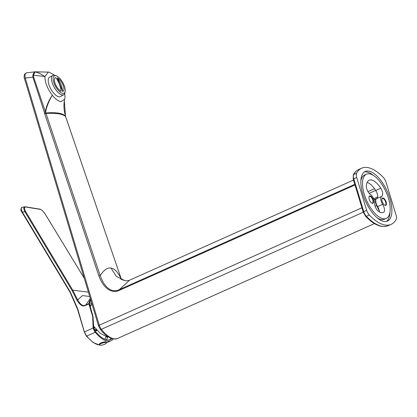 <?xml version="1.0" encoding="UTF-8"?>
<svg xmlns="http://www.w3.org/2000/svg" width="417" height="417" viewBox="0 0 417 417"><rect width="100%" height="100%" fill="white"/><g stroke="black" fill="none" stroke-linecap="round" stroke-linejoin="round"><path stroke-width="0.63" d="M93.637 326.245L100.169 333.23L106.059 336.363L107.675 336.493M26.844 72.839C25.197 72.912 24.676 74.653 25.275 78.057A1.652 0.422 163.3 0 0 24.514 78.677C23.988 77.786 23.998 76.295 24.556 74.216L26.506 72.839L35.268 71.787M64.734 93.418L65.026 97.317L64.625 99.366L60.799 101.654C58.198 101.149 55.372 99.011 52.328 95.253C48.893 100.94 46.662 106.491 45.63 111.918L44.311 112.163L32.896 77.14L32.907 75.086C33.454 73.116 34.236 72.016 35.236 71.792L35.69 71.849C34.877 72.042 34.173 73.168 33.569 75.222L32.907 75.086M35.236 71.792L39.923 73.554L44.927 76.52L48.299 72.115L49.154 72.172L54.481 75.196M391.099 224.367A47.361 20.756 -114.1 0 0 396.15 219.373A5.906 2.591 65.9 0 0 396.046 215.083L386.074 182.255A5.906 2.591 65.9 0 0 383.442 177.548A47.361 20.756 -114.1 0 0 361.643 168.202L358.735 169.5A47.361 20.756 -114.1 0 0 353.684 174.494L356.587 173.196A5.906 2.591 65.9 0 0 356.691 177.486L366.668 210.314A5.906 2.591 65.9 0 0 369.295 215.021A47.361 20.756 -114.1 0 0 391.099 224.367L388.191 225.67A47.361 20.756 -114.1 0 1 366.387 216.319A5.906 2.591 -114.1 0 1 363.76 211.617L353.783 178.789A5.906 2.591 -114.1 0 1 353.684 174.494A1.183 1.006 28.2 0 0 353.251 174.89C354.612 172.346 356.436 170.553 358.735 169.5M356.587 173.196A47.361 20.756 -114.1 0 1 361.643 168.202M389.885 198.476A27.173 11.905 65.9 0 0 365.276 171.481A27.173 11.905 65.9 0 0 362.853 194.093A27.173 11.905 65.9 0 0 387.461 221.088A27.173 11.905 65.9 0 0 389.885 198.476M373.387 175.401A27.173 11.905 65.9 0 0 364.354 172.012M386.45 221.427A27.173 11.905 65.9 0 0 389.942 212.43M386.257 218.393A24.217 10.613 65.9 0 0 388.415 198.237A24.217 10.613 65.9 0 0 366.486 174.176A24.217 10.613 65.9 0 0 364.322 194.332A24.217 10.613 65.9 0 0 386.257 218.393L384.318 219.259A24.217 10.613 -114.1 0 1 377.416 218.034M360.856 181.004A24.217 10.613 -114.1 0 1 364.547 175.041L366.486 174.176M379.434 211.966A5.906 2.591 65.9 0 0 377.594 206.597L382.639 204.346A5.906 2.591 -114.1 0 1 381.737 196.329L376.697 198.581A5.906 2.591 65.9 0 0 375.753 190.496A17.603 7.715 65.9 0 0 367.142 182.406M382.639 204.346A5.906 2.591 -114.1 0 1 383.52 212.368A5.906 2.591 -114.1 0 1 383.504 212.378A17.603 7.715 65.9 0 1 378.782 211.612A5.906 2.591 -114.1 0 1 374.607 203.043A5.906 2.591 -114.1 0 0 370.473 194.499A5.906 2.591 -114.1 0 1 366.345 185.899A17.603 7.715 -114.1 0 1 369.186 180.217A17.603 7.715 -114.1 0 1 380.794 188.244A5.906 2.591 -114.1 0 1 381.737 196.329M369.238 199.29A4.019 1.762 -114.1 0 1 369.024 196.767A4.019 1.762 -114.1 0 1 370.953 196.298A4.019 1.762 -114.1 0 1 373.236 199.941A4.019 1.762 -114.1 0 1 371.886 203.168A4.019 1.762 -114.1 0 1 369.238 199.29M382.165 201.39A4.019 1.762 -114.1 0 1 381.951 198.862A4.019 1.762 -114.1 0 1 383.88 198.393A4.019 1.762 -114.1 0 1 386.163 202.037A4.019 1.762 -114.1 0 1 384.813 205.263A4.019 1.762 -114.1 0 1 382.165 201.39M377.594 206.597A5.906 2.591 -114.1 0 1 376.697 198.581M368.982 196.97A3.664 1.605 -114.1 0 1 369.452 196.402A3.664 1.605 -114.1 0 1 372.767 200.04A3.664 1.605 -114.1 0 1 372.444 203.089A3.664 1.605 -114.1 0 1 371.703 203.063M381.909 199.065A3.664 1.605 -114.1 0 1 382.379 198.497A3.664 1.605 -114.1 0 1 385.694 202.136A3.664 1.605 -114.1 0 1 385.371 205.185A3.664 1.605 -114.1 0 1 384.63 205.159M33.553 76.884L45.427 111.829C46.251 106.246 48.549 100.721 52.328 95.253C47.376 88.607 44.911 82.363 44.921 76.52L33.569 75.222L33.553 76.884L32.896 77.14L25.275 78.057L99.262 325.213A1.652 0.422 163.3 0 0 98.506 325.833L100.294 329.336C104 334.074 107.758 337.113 111.574 338.463C114.732 339.209 116.786 339.183 117.73 338.375L374.461 223.585M44.311 112.163L45.63 111.918L45.886 113.002C50.926 112.554 55.133 112.606 58.5 113.148L58.693 113.825C55.32 113.299 51.098 113.169 46.011 113.44L45.886 113.002L44.572 113.288L44.311 112.163M48.299 72.115L36.044 71.833M65.161 91.318L64.932 92.652A11.103 4.608 -119.4 0 1 63.702 94.748L60.423 96.593A11.103 4.608 -119.4 0 1 58.886 96.812A11.103 4.608 -119.4 0 1 50.144 87.606A11.103 4.608 -119.4 0 1 49.529 77.239L52.808 75.394A11.103 4.608 -119.4 0 1 54.346 75.175A11.103 4.608 -119.4 0 1 55.237 75.425L56.493 75.925A9.925 4.118 -119.4 0 1 62.779 82.524A9.925 4.118 -119.4 0 1 65.161 91.318A9.925 4.118 -119.4 0 1 62.686 93.387A9.925 4.118 -119.4 0 1 54.257 83.744A9.925 4.118 -119.4 0 1 55.696 75.696A9.925 4.118 -119.4 0 1 56.493 75.925M121.331 279.129A1.183 0.302 161.1 0 0 121.326 279.093A1.183 0.302 161.1 0 0 121.305 279.062L65.469 116.181C64.182 114.706 61.857 113.695 58.5 113.148M65.485 116.244L64.317 100.601L64.625 99.366M64.291 110.927L65.224 115.155M58.693 113.825C62.055 114.394 64.359 115.321 65.599 116.614A1.183 0.302 -18.9 0 1 65.615 116.645L121.305 279.062C117.86 272.056 114.446 268.407 111.063 268.126L116.223 276.294L124.891 280.631C121.837 279.651 120.388 278.999 120.555 278.676M111.063 268.126C107.602 267.297 103.979 269.804 100.189 275.637A1.183 0.318 161.5 0 0 98.892 276.007L44.723 113.81A1.183 0.318 161.5 0 1 46.011 113.44L100.189 275.637C105.59 290.383 113.528 292.52 119.387 289.601L354.794 184.345M353.496 180.066L129.635 280.161L119.387 289.601A1.183 0.516 -114.1 0 0 119.455 290.3C113.132 293.38 104.558 290.67 98.892 276.007M63.702 94.748A11.103 4.608 -119.4 0 1 62.164 94.967A11.103 4.608 -119.4 0 1 53.423 85.761A11.103 4.608 -119.4 0 1 52.808 75.394M57.275 77.812A7.86 3.258 -119.4 0 1 63.097 85.177A7.86 3.258 -119.4 0 1 62.691 91.526L57.275 77.812A26.678 23.044 99.2 0 1 62.691 91.526M61.106 91.271A7.86 3.258 -119.4 0 1 55.284 83.911A7.86 3.258 -119.4 0 1 55.69 77.557A26.678 23.044 -80.8 0 1 61.106 91.271M374.169 199.712A2.565 1.121 65.9 0 0 373.976 198.654L377.599 197.032M376.572 198.648A5.906 2.591 65.9 0 0 376.421 198.706A5.906 2.591 65.9 0 0 376.64 205.518L379.334 211.091M94.018 328.961A7.975 3.492 65.9 0 0 96.025 330.029L96.702 329.962M96.749 330.014A7.975 3.492 65.9 0 1 96.025 330.029L95.957 329.133M95.868 329.248A2.601 0.646 163.1 0 0 96.358 329.586M99.507 344.989A29.378 12.875 -114.1 0 1 86.783 336.076A5.906 2.591 -114.1 0 1 84.599 331.854L93.127 328.038L92.663 316.55L93.038 316.612L89.4 303.576A28.622 12.546 -114.1 0 1 90.817 300.157M92.663 316.55L88.889 303.936L85.422 305.484C82.754 306.907 79.923 305.114 76.921 300.104L77.645 299.875L82.566 295.585L89.723 296.492M90.572 299.333A29.378 12.875 -114.1 0 0 88.857 303.581L88.889 303.936M77.557 309.216L77.75 308.945L70.306 291.994L22.398 212.19C20.798 208.828 20.798 207.202 22.398 207.312M88.857 303.581L85.386 305.129C83.04 306.5 80.46 304.749 77.645 299.875L72.772 290.227L25.578 211.461C24.04 208.437 24.113 206.962 25.786 207.035L40.459 209.412C41.825 209.84 43.524 211.601 45.552 214.698L84.286 278.332M85.422 305.484L90.286 298.379M112.053 338.614A28.116 12.322 65.9 0 1 109.723 339.855A28.116 12.322 65.9 0 1 95.227 331.166L93.757 328.143L93.127 328.038A5.906 2.591 65.9 0 0 95.311 332.26A29.378 12.875 65.9 0 0 111.141 340.694A29.378 12.875 65.9 0 0 113.408 338.906M100.262 343.248L103.228 342.133M93.757 328.143L93.038 316.612M111.276 338.364A27.876 12.218 -114.1 0 1 109.082 339.959A27.876 12.218 -114.1 0 1 109.03 339.98M108.112 336.78L107.633 336.978A27.647 12.114 -114.1 0 1 106.382 339.792M107.706 336.519L107.633 336.978A1.183 0.943 -163.8 0 1 106.048 336.535A26.464 11.598 -114.1 0 1 104.823 339.271M105.782 341.857A3.664 0.912 -16.9 0 1 106.283 342.133L106.481 342.795A3.664 0.912 -16.9 0 1 105.845 343.592A9.815 9.815 0 0 1 100.45 345.234A3.664 0.912 -16.9 0 1 99.971 345.198A3.664 0.912 163.1 0 1 99.47 344.922L99.272 344.265A3.664 0.912 163.1 0 1 101.706 342.602A3.664 0.912 163.1 0 1 105.782 341.857M99.47 344.922A3.664 0.912 163.1 0 1 101.904 343.259A3.664 0.912 163.1 0 1 105.981 342.513A3.664 0.912 -16.9 0 1 106.481 342.795M76.921 300.104L72.084 290.529L24.89 211.763C23.342 208.401 23.488 206.749 25.333 206.806A0.589 0.485 96.9 0 1 25.786 207.035M39.959 209.178A0.589 0.532 102.3 0 1 40.136 209.183L25.333 206.806M369.154 193.342L375.701 190.413M374.539 188.708L367.961 191.648M373.7 198.789L373.976 198.654M24.514 78.677L98.506 325.833M388.191 225.67C381.529 228.12 373.997 224.992 365.6 216.293A1.183 0.672 -43.8 0 0 366.387 216.319L369.295 215.021M365.6 216.293L363.217 212.055A1.183 0.292 -16.9 0 1 363.76 211.617L366.668 210.314M363.217 212.055L353.241 179.227A1.183 0.292 -16.9 0 1 353.783 178.789L356.691 177.486M380.794 188.244L375.753 190.496M363.264 212.211L101.352 329.321A29.539 12.943 65.9 0 0 117.73 338.375M361.914 207.775L99.262 325.213A5.906 2.591 65.9 0 0 101.352 329.321A1.652 0.735 141.9 0 1 100.294 329.336M44.723 113.81L44.572 113.288M354.992 184.986L119.455 290.3M375.102 206.207L376.64 205.518M94.737 330.457A8.564 3.753 65.9 0 0 97.161 330.446M94.815 327.772L93.783 328.236M94.466 327.335L93.726 327.668M89.415 304.452A26.464 11.598 -114.1 0 1 91.073 305.239M70.176 292.395L70.306 291.994M22.268 212.597L22.398 212.19L25.578 211.461M45.552 214.698L45.609 214.739C43.597 211.617 41.773 209.767 40.136 209.183A0.589 0.532 102.3 0 1 40.459 209.412M84.411 332.12L77.75 308.945M86.376 335.92A0.589 0.276 -39 0 0 86.397 336.076A0.589 0.276 -39 0 0 86.783 336.076L95.311 332.26M89.619 302.784A27.647 12.114 -114.1 0 1 91.917 303.837M72.084 290.529L72.772 290.227L88.42 292.145M90.082 306.73L91.969 304.003M353.241 179.227L353.251 174.89M40.324 72.052L35.283 71.787M65.208 115.056L64.249 110.552L63.905 106.142L64.161 101.67M65.224 115.123L65.615 116.645M129.635 280.161C128.848 280.662 127.268 280.818 124.891 280.631M374.07 199.759L376.421 198.706M99.559 345.047L93.132 342.534L86.397 336.076L84.333 332.073L77.479 309.169L70.098 292.348L22.184 212.55C20.537 210.559 20.464 208.808 21.955 207.306L24.827 206.811M45.604 214.739L84.255 278.238M111.141 340.694L106.476 342.779"/></g></svg>
